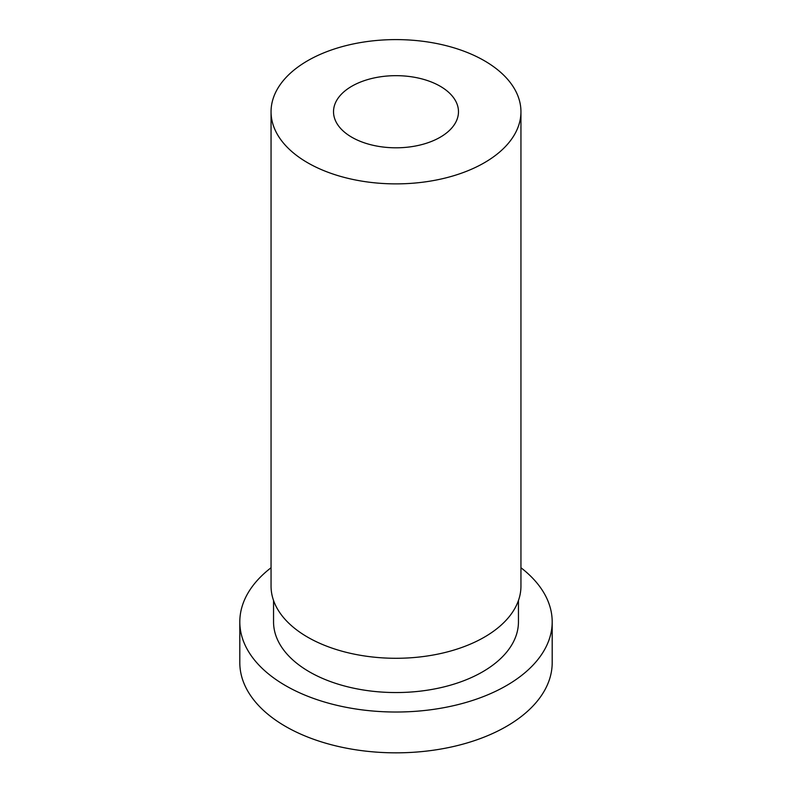 <?xml version="1.0" encoding="UTF-8"?>
<svg xmlns="http://www.w3.org/2000/svg" width="792" height="792" viewBox="0 0 792 792"><rect width="100%" height="100%" fill="white"/><g stroke="black" fill="none" stroke-linecap="round" stroke-linejoin="round"><path stroke-width="1.19" d="M307.642 162.746A124.948 72.141 0 0 0 443.817 178.388A124.948 72.141 0 0 0 520.948 111.741A124.948 72.141 0 0 0 396 39.6A124.948 72.141 0 0 0 271.052 111.741A124.948 72.141 0 0 0 307.642 162.746M271.052 111.741L271.052 586.139A124.948 72.141 0 0 0 307.642 637.154A124.948 72.141 0 0 0 443.817 652.796A124.948 72.141 0 0 0 520.948 586.139L520.948 111.741M351.826 137.244A62.479 36.066 0 0 0 419.908 145.065A62.479 36.066 0 0 0 458.479 111.741A62.479 36.066 0 0 0 396 75.666A62.479 36.066 0 0 0 333.521 111.741A62.479 36.066 0 0 0 351.826 137.244M271.052 567.745A156.192 90.179 0 0 0 239.808 621.849L239.808 662.657A156.192 90.179 0 0 0 285.556 726.422A156.192 90.179 0 0 0 455.766 745.975A156.192 90.179 0 0 0 552.192 662.657L552.192 621.849A156.192 90.179 0 0 0 520.948 567.745M239.808 621.849A156.192 90.179 0 0 0 285.556 685.615A156.192 90.179 0 0 0 455.766 705.157A156.192 90.179 0 0 0 552.192 621.849M273.547 600.494L273.547 621.849A122.453 70.696 0 0 0 309.415 671.844A122.453 70.696 0 0 0 442.857 687.169A122.453 70.696 0 0 0 518.453 621.849L518.453 600.494"/></g></svg>
